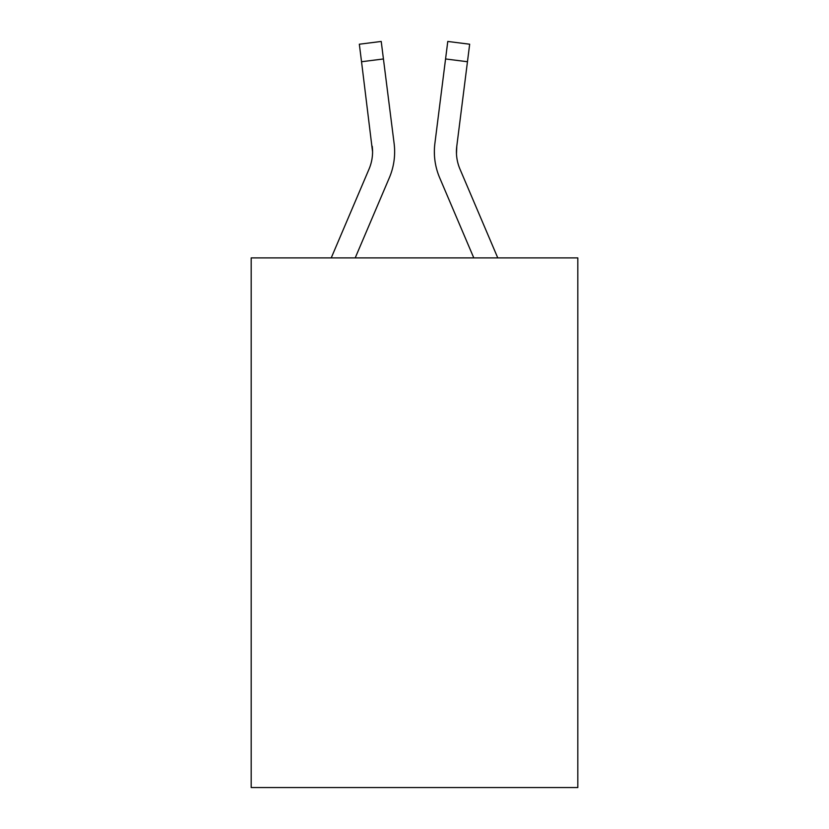 <?xml version="1.0" encoding="UTF-8"?>
<svg xmlns="http://www.w3.org/2000/svg" width="829" height="829" viewBox="0 0 829 829"><rect width="100%" height="100%" fill="white"/><g stroke="black" fill="none" stroke-linecap="round" stroke-linejoin="round"><path stroke-width="1.24" d="M577.813 257.902L577.813 787.55L251.187 787.55L251.187 257.902L577.813 257.902M389.35 177.727L355.206 257.902L389.35 177.727A66.206 66.206 0 0 0 394.117 143.49L383.433 58.963L361.537 61.729L359.33 44.217L381.226 41.45L383.433 58.963M394.563 155.002L394.635 152.308M393.785 140.847L394.117 143.49L393.785 140.847M439.65 177.727L473.794 257.902L439.65 177.727A66.206 66.206 0 0 1 434.883 143.49L447.774 41.45L469.67 44.217L467.463 61.729L445.567 58.963M456.478 153.945L456.779 146.256L456.478 153.945L456.779 146.256L456.478 153.945L456.779 146.256L456.478 153.945L456.779 146.256L456.478 153.945L456.779 146.256L456.478 153.945L456.779 146.256L467.463 61.729M331.227 257.902L369.04 169.085A44.134 44.134 0 0 0 372.573 151.873L361.537 61.729M369.04 169.085A44.134 44.134 0 0 0 372.573 151.873A44.134 44.134 0 0 1 369.04 169.085A44.134 44.134 0 0 0 372.573 151.873A44.134 44.134 0 0 1 369.04 169.085A44.134 44.134 0 0 0 372.573 151.873A44.134 44.134 0 0 1 369.04 169.085A44.134 44.134 0 0 0 372.573 151.873A44.134 44.134 0 0 1 369.04 169.085A44.134 44.134 0 0 0 372.221 146.256L372.573 151.873M497.773 257.902L459.96 169.085A44.134 44.134 0 0 1 456.427 151.873L456.779 146.256L456.427 151.873A44.134 44.134 0 0 0 459.96 169.085A44.134 44.134 0 0 1 456.427 151.873A44.134 44.134 0 0 0 459.96 169.085A44.134 44.134 0 0 1 456.427 151.873A44.134 44.134 0 0 0 459.96 169.085A44.134 44.134 0 0 1 456.427 151.873A44.134 44.134 0 0 0 459.96 169.085A44.134 44.134 0 0 1 456.779 146.256M434.437 155.023L434.365 151.759"/></g></svg>
